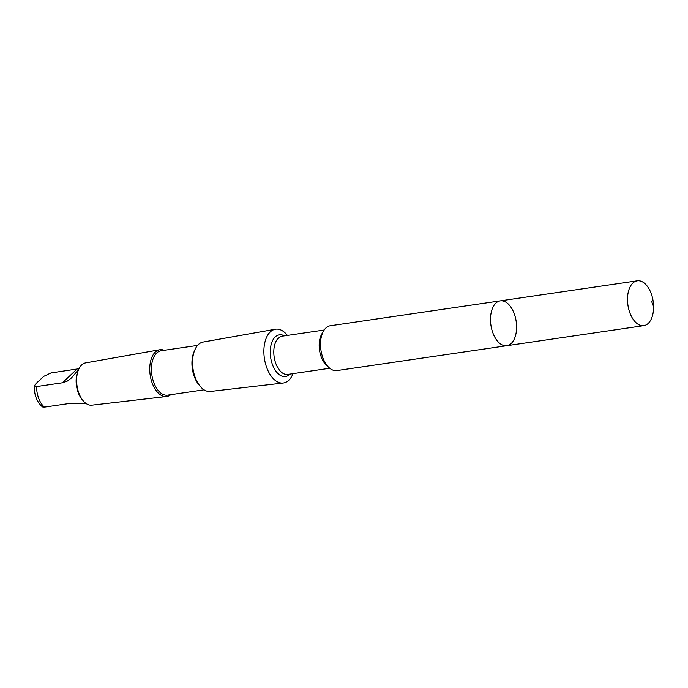 <?xml version="1.0" encoding="UTF-8"?>
<svg xmlns="http://www.w3.org/2000/svg" width="688" height="688" viewBox="0 0 688 688"><rect width="100%" height="100%" fill="white"/><g stroke="black" fill="none" stroke-linecap="round" stroke-linejoin="round"><path stroke-width="1.03" d="M506.832 345.703L336.836 370.591A22.652 12.762 -98.3 0 1 323.738 359.893A22.652 12.762 -98.3 0 1 321.459 336.294A22.652 12.762 -98.3 0 1 330.274 325.768L500.262 300.88A22.652 12.762 81.7 0 0 491.456 311.406A22.652 12.762 81.7 0 0 493.735 335.013A22.652 12.762 81.7 0 0 506.832 345.703A22.652 12.762 81.7 0 0 516.181 321.442A22.652 12.762 81.7 0 0 500.262 300.88A22.652 12.762 81.7 0 0 491.456 311.406A22.652 12.762 81.7 0 0 493.735 335.013A22.652 12.762 81.7 0 0 506.832 345.703L643.839 325.648A22.652 12.762 -98.3 0 1 630.741 314.949A22.652 12.762 -98.3 0 1 628.454 291.342A22.652 12.762 -98.3 0 1 637.269 280.816A22.652 12.762 -98.3 0 1 650.366 291.514A22.652 12.762 -98.3 0 1 652.645 315.113A22.652 12.762 -98.3 0 1 643.839 325.648M86.344 403.667L70.348 403.331L44.453 407.124L42.501 406.935C36.765 401.912 34.065 394.878 34.4 385.839L35.32 386.613L36.602 386.57L62.488 382.777L67.106 381.212L71.406 378.004L78.69 369.361M170.762 394.68A23.641 13.321 -98.3 0 1 166.556 396.512L91.814 405.163A21.362 12.04 -98.3 0 1 83.059 400.64L81.949 399.298A19.324 10.888 -98.3 0 1 76.936 374.1A19.324 10.888 -98.3 0 1 77.856 371.339L78.535 369.723A21.362 12.04 -98.3 0 1 85.63 362.886L159.702 349.745A23.641 13.321 -98.3 0 1 164.26 350.295M78.991 368.725L51.007 372.93L43.748 376.353L36.034 383.551L34.4 385.839M292.993 373.644A27.185 15.317 -98.3 0 1 283.215 383.018A27.185 15.317 -98.3 0 1 267.675 369.955A27.185 15.317 -98.3 0 1 265.018 341.824A27.185 15.317 -98.3 0 1 275.338 329.234A27.185 15.317 -98.3 0 1 287.395 335.409M283.215 383.018L210.304 391.455A24.966 14.07 -98.3 0 1 200.07 386.174A24.966 14.07 -98.3 0 1 193.586 353.615A24.966 14.07 -98.3 0 1 194.781 350.046A24.966 14.07 -98.3 0 1 203.072 342.056L275.338 329.234M200.07 386.174L198.694 384.497A22.429 12.642 -98.3 0 1 192.872 355.249A22.429 12.642 -98.3 0 1 193.939 352.041L194.781 350.046M204.061 389.804L167.588 395.144A22.429 12.642 -98.3 0 1 154.628 384.558A22.429 12.642 -98.3 0 1 152.366 361.183A22.429 12.642 -98.3 0 1 161.087 350.76L197.559 345.419M166.556 396.512A23.641 13.321 -98.3 0 1 153.037 385.16A23.641 13.321 -98.3 0 1 150.732 360.693A23.641 13.321 -98.3 0 1 159.702 349.745M83.059 400.64A21.362 12.04 -98.3 0 1 77.512 372.784A21.362 12.04 -98.3 0 1 78.535 369.723M653.6 306.547L651.682 301.602M44.453 407.124A19.324 10.888 -98.3 0 1 36.602 386.57M327.712 366.274A19.324 10.888 -98.3 0 1 319.989 338.513A19.324 10.888 -98.3 0 1 322.775 332.519M329.758 368.261L287.722 374.418A19.324 10.888 -98.3 0 1 276.55 365.294A19.324 10.888 -98.3 0 1 274.607 345.161A19.324 10.888 -98.3 0 1 282.123 336.183L324.16 330.025M289.932 374.091A21.096 11.894 -98.3 0 1 275.105 370.015A21.096 11.894 -98.3 0 1 271.141 344.593A21.096 11.894 -98.3 0 1 284.333 335.856M76.901 369.138L62.488 382.777M500.262 300.88L637.269 280.816"/></g></svg>
